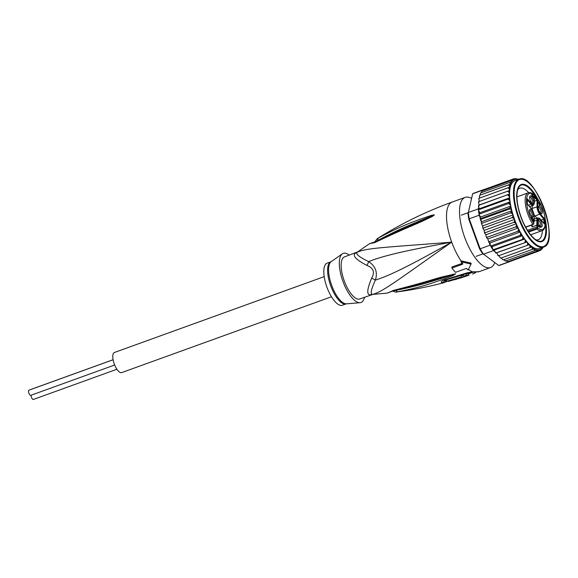 <?xml version="1.0" encoding="UTF-8"?>
<svg xmlns="http://www.w3.org/2000/svg" width="578" height="578" viewBox="0 0 578 578"><rect width="100%" height="100%" fill="white"/><g stroke="black" fill="none" stroke-linecap="round" stroke-linejoin="round"><path stroke-width="0.87" d="M116.901 369.255L33.365 399.456A2.738 1.026 -109.9 0 1 31.862 398.141A2.738 1.026 -109.9 0 1 31.089 395.215M113.115 359.747L28.907 390.186A2.738 1.026 -109.9 0 1 28.907 390.186A2.738 1.026 -109.9 0 1 28.914 390.186A2.738 1.026 -109.9 0 0 28.871 393.119A2.738 1.026 -109.9 0 0 30.764 395.338A2.738 1.026 -109.9 0 1 30.764 395.338L114.675 365M121.698 372.6A10.693 4.024 -109.9 0 1 121.676 372.608A10.693 4.024 -109.9 0 1 114.263 363.945A10.693 4.024 -109.9 0 1 114.379 352.501A10.693 4.024 -109.9 0 1 114.401 352.486A10.693 4.024 -109.9 0 1 114.422 352.479L324.193 276.638M533.848 222.4L534.108 221.222A3.981 1.496 -109.9 0 0 533.848 222.4L533.653 223.845L532.916 224.416A20.151 7.579 70.1 0 1 527.967 214.46A20.151 7.579 70.1 0 1 528.205 192.828C530.517 192.069 533.104 193.334 535.958 196.614C540.3 202.004 543.284 208.752 544.902 216.858C546.022 225.326 545.025 229.943 541.904 230.723A20.151 7.579 70.1 0 1 536.911 229.061L537.735 227.934L537.757 226.973L537.078 226.843A3.482 1.308 70.1 0 0 536.846 225.167L532.078 226.894A3.482 1.308 -109.9 0 0 531.442 225.189M532.425 210.197A5.809 2.182 -109.9 0 1 532.244 208.369L532.273 205.732M540.379 226.511A3.237 1.214 70.1 0 0 540.408 226.504A3.237 1.214 70.1 0 0 540.416 226.497A3.237 1.214 70.1 0 0 540.452 223.036A3.237 1.214 70.1 0 0 538.212 220.42A3.237 1.214 70.1 0 0 538.205 220.42A3.237 1.214 70.1 0 0 538.183 220.428M538.775 219.293A4.104 1.546 70.1 0 0 538.356 219.727A4.104 1.546 70.1 0 0 538.725 223.672A4.104 1.546 70.1 0 0 540.965 226.944A4.104 1.546 70.1 0 0 541.579 227.002A4.104 1.546 70.1 0 0 541.622 222.602A4.104 1.546 70.1 0 0 538.775 219.293M532.988 212.574A4.104 1.546 -109.9 0 1 532.338 216.909A4.104 1.546 -109.9 0 1 530.105 213.665A4.104 1.546 -109.9 0 1 529.73 209.698A4.104 1.546 -109.9 0 1 532.988 212.574M530.264 195.913A4.104 1.546 -109.9 0 1 533.111 199.229A4.104 1.546 -109.9 0 1 533.075 203.629A4.104 1.546 -109.9 0 1 532.461 203.564A4.104 1.546 -109.9 0 1 530.214 200.299A4.104 1.546 -109.9 0 1 529.845 196.354A4.104 1.546 -109.9 0 1 530.264 195.913M541.745 209.258A4.104 1.546 -109.9 0 1 541.087 213.6A4.104 1.546 -109.9 0 1 538.855 210.349A4.104 1.546 -109.9 0 1 538.479 206.382A4.104 1.546 -109.9 0 1 541.745 209.258M540.22 227.421L538.393 225.723L538.71 226.525L538.017 224.864L539.939 227.522M533.378 221.28L532.042 217.581L531.738 219.235L531.572 216.967L532.23 217.444L533.378 220.717L533.631 219.004L533.378 221.28M533.61 196.108L533.826 197.727L533.306 198.117L533.415 196.101L532.952 195.631L532.8 196.39L532.013 194.613L532.136 196.686L531.782 194.201L533.443 196.166M538.226 202.127L539.491 203.167L539.498 202.459L540.43 204.251L540.423 204.677L539.773 203.918L539.758 205.616L538.226 202.127M527.28 199.396L527.237 204.034L531.587 209.084A5.31 2.001 -109.9 0 1 534.151 216.143L534.108 221.222M534.332 196.73L534.274 202.799A5.31 2.001 -109.9 0 1 531.63 203.803L527.288 198.753M543.891 223.289L543.927 219.134L539.823 214.366A5.809 2.182 -109.9 0 1 537.822 210.732A5.809 2.182 -109.9 0 1 537.013 206.649L537.07 200.306L534.354 201.289M541.174 220.131L544.606 218.881L540.264 213.831L535.055 216.093A5.809 2.182 -109.9 0 1 534.065 214.662M535.055 216.093L536.846 218.173M532.092 224.95L532.078 226.894M536.659 225.507L537.526 225.196L537.569 220.117A5.31 2.001 -109.9 0 1 540.213 219.12L544.563 224.17L544.606 218.881M544.136 223.672L544.563 224.17M534.39 197.192L537.07 200.306L537.757 200.053L534.339 196.079M528.176 231.395L537.735 227.934A19.153 7.203 -109.9 0 0 545.285 220.825A19.153 7.203 -109.9 0 0 536.073 196.946A19.153 7.203 -109.9 0 0 526.594 199.07A19.153 7.203 -109.9 0 0 533.841 223.404M536.622 228.346L536.911 229.061L528.624 232.06M529.556 210.399A3.237 1.214 -109.9 0 1 529.578 210.392A3.237 1.214 -109.9 0 1 531.818 213A3.237 1.214 -109.9 0 1 531.782 216.468A3.237 1.214 -109.9 0 1 531.753 216.483M529.672 197.055A3.237 1.214 -109.9 0 1 529.694 197.047A3.237 1.214 -109.9 0 1 531.941 199.663A3.237 1.214 -109.9 0 1 531.905 203.124A3.237 1.214 -109.9 0 1 531.905 203.131A3.237 1.214 -109.9 0 1 531.876 203.138M538.306 207.083A3.237 1.214 -109.9 0 1 538.335 207.076A3.237 1.214 -109.9 0 1 540.567 209.684A3.237 1.214 -109.9 0 1 540.531 213.159A3.237 1.214 -109.9 0 1 540.502 213.166M531.428 217.588L531.803 217.451M531.948 217.046L531.464 217.22M532.042 217.155L531.449 217.371M533.826 197.727L533.306 197.914M533.776 197.951L533.313 198.124M531.644 194.75L532.013 194.613M532.157 194.28L531.673 194.461M532.251 194.389L531.659 194.605M533.14 195.357L532.562 195.566M539.303 204.858L539.773 203.492M539.476 204.793L538.421 202.625M539.491 203.593L538.602 202.56M535.943 239.841A27.361 10.296 70.1 0 0 538.291 239.697A27.361 10.296 70.1 0 0 538.342 239.682A27.361 10.296 70.1 0 0 542.388 230.506M537.966 199.28A30.345 11.416 70.1 0 0 521.212 184.512A30.345 11.416 70.1 0 0 517.801 188.522A30.345 11.416 70.1 0 0 520.908 217.068A30.345 11.416 70.1 0 0 536.659 240.686A30.345 11.416 70.1 0 0 541.969 241.546A30.345 11.416 70.1 0 0 545.285 219.517M482.449 190.877L482.601 190.205A38.307 14.414 -109.9 0 1 482.955 189.981L480.47 193.428L480.116 195.104L510.453 184.136L509.644 182.46L511.422 181.839L510.909 180.596L512.607 180.09L512.433 179.325L514.196 178.653L484.718 189.309A38.307 14.414 -109.9 0 0 483.887 189.541L473.917 193.146A38.307 14.414 70.1 0 0 473.837 193.175A38.307 14.414 70.1 0 0 472.631 193.811L468.361 212.487A38.307 14.414 70.1 0 0 469.228 218.816L468.787 219.199L479.552 248.786L480.145 248.807A38.307 14.414 70.1 0 0 483.533 254.176L498.72 265.49A38.307 14.414 70.1 0 0 499.963 265.194A38.307 14.414 70.1 0 0 500.042 265.165M543.125 247.355L541.868 249.219L538.58 251.163L538.197 250.621L536.608 251.206L536.211 249.985L534.462 250.635L533.884 248.815A37.31 14.038 -109.9 0 1 532.172 247.752L531.673 246.972L500.967 258.084M512.433 179.325L482.955 189.981A38.307 14.414 -109.9 0 1 483.808 189.57A38.307 14.414 -109.9 0 1 483.887 189.541M510.721 261.234A38.307 14.414 -109.9 0 1 510.013 261.559A38.307 14.414 -109.9 0 1 509.933 261.588A38.307 14.414 -109.9 0 1 509.102 261.82A38.307 14.414 -109.9 0 1 508.691 261.885L508.329 261.61L509.102 261.82L538.58 251.163M479.552 248.786A37.31 14.038 70.1 0 0 482.652 253.691M479.198 215.211A38.307 14.414 -109.9 0 1 479.025 214.221L480.463 217.039L480.195 217.949L479.198 215.211L469.228 218.816L480.145 248.807L490.115 245.202L489.118 242.464L489.906 242.977L490.614 246.062A38.307 14.414 -109.9 0 1 490.115 245.202M467.992 213.419A37.31 14.038 70.1 0 0 468.787 219.199M493.504 250.57A38.307 14.414 -109.9 0 1 492.983 249.812L494.349 250.014L494.891 251.603L493.504 250.57L483.533 254.176L498.72 265.49L508.691 261.885M482.601 190.205L472.631 193.811L468.361 212.487L478.331 208.882L478.721 207.177L479.328 208.745L478.425 209.814A38.307 14.414 -109.9 0 1 478.331 208.882M492.983 249.812A38.307 14.414 -109.9 0 1 490.614 246.062L492.088 246.676L492.983 249.812L523.921 238.924A37.31 14.038 -109.9 0 1 522.938 237.471L522.433 235.701L520.092 235.405L490.614 246.062M479.025 214.221A38.307 14.414 -109.9 0 1 478.425 209.814L479.747 212.783L479.025 214.221L508.503 203.564L510.092 201.809L509.348 200.133L507.903 199.15L478.425 209.814M508.329 261.61L536.608 251.206M482.955 189.981L484.718 189.309M480.116 195.104L479.487 196L479.545 198.088L478.844 199.013L479.285 201.447L478.512 202.481L479.213 204.995L478.606 205.378L479.003 205.356L478.721 207.177M478.483 205.479L478.656 207.011M478.606 205.378L509.558 194.027L508.972 192.257L507.65 191.21L478.714 201.664M495.953 253.048L527.006 241.958L496.278 252.824L494.949 251.777L495.801 253.048M520.092 235.405L520.648 233.75L520.251 232.002L517.837 231.308L518.48 229.697L518.184 228.007L515.721 226.937L516.457 225.384L516.284 223.78L515.366 222.797L513.791 222.357L514.615 220.89L514.565 219.402L513.654 218.231L512.079 217.646L512.997 216.288L513.062 214.937L512.166 213.607L510.612 212.892L482.001 223.238L481.821 224.575L482.717 225.904L482.652 227.262L483.468 227.992L483.309 229.206L484.22 230.369L484.277 231.865L485.18 232.703L485.021 233.772L485.939 234.755L486.112 236.359L487.11 237.283L486.943 238.201L487.846 238.981L488.836 242.204M488.135 240.665L489.226 241.655L489.118 242.464M517.837 231.308L489.226 241.655L489.031 242.406M486.112 236.359L486.943 238.201M484.277 231.865L485.021 233.772M482.652 227.262L483.309 229.206M482.001 223.238L481.308 222.747L481.821 224.575M510.612 212.892L511.877 210.746L511.082 209.561L509.594 208.947L480.983 219.293L481.308 222.747M480.195 217.949L480.802 218.513L509.413 208.174L510.808 206.064L509.998 204.475L508.503 203.564M480.145 218.332L480.737 220.536M480.166 218.051L480.802 218.513A38.307 14.414 70.1 0 0 480.983 219.293M501.343 257.961L502.643 259.58L503.539 259.789M498.995 255.592L500.216 257.723L501.184 258.019M496.661 252.933L498.409 255.787M540.408 250.469L539.866 250.679M534.462 250.635L505.923 260.938L507.802 261.617M505.851 260.981L503.662 259.76M482.464 190.986L482.074 191.043M513.596 178.891L515.952 178.689M515.981 178.689L518.228 179.216M509.644 182.46L481.041 192.806M510.909 180.596L482.298 190.942M479.176 198.225L509.89 187.113L508.676 184.881L480.072 195.126M479.213 204.995L509.558 194.027A36.067 13.569 70.1 0 0 509.673 197.777L509.001 196.036L507.614 195.01M479.328 208.745L509.673 197.777A36.067 13.569 70.1 0 0 510.092 201.809A36.067 13.569 70.1 0 0 510.808 206.064A36.067 13.569 70.1 0 0 511.877 210.746A36.067 13.569 70.1 0 0 513.062 214.937A36.067 13.569 70.1 0 0 514.565 219.402L484.22 230.369M524.889 242.478L525.294 240.802L524.694 239.039L523.921 238.924M494.349 250.014L524.694 239.039A36.067 13.569 70.1 0 0 527.006 241.958A36.067 13.569 70.1 0 0 539.52 248.511A36.067 13.569 70.1 0 0 539.592 248.489M522.461 239.148L522.938 237.471M492.088 246.676L522.433 235.701A36.067 13.569 70.1 0 0 524.694 239.039M489.906 242.977L520.251 232.002A36.067 13.569 70.1 0 0 522.433 235.701M487.846 238.981L518.184 228.007A36.067 13.569 70.1 0 0 520.251 232.002M515.721 226.937L487.11 237.283M485.939 234.755L516.284 223.78A36.067 13.569 70.1 0 0 518.184 228.007M513.791 222.357L485.18 232.703M512.079 217.646L483.468 227.992M482.717 225.904L513.062 214.937M481.532 221.714L511.877 210.746M480.463 217.039L510.808 206.064M479.747 212.783L510.092 201.809M507.903 199.15L509.673 197.777M503.568 259.797L533.884 248.815M532.172 249.45L532.172 247.752M529.795 247.673L530.012 246.018L529.325 244.602L498.742 255.678M527.353 245.339L527.685 243.685L527.006 241.958M508.676 184.881L510.453 184.136M507.65 191.21L509.63 190.473L509.24 188.948L508.004 187.814M479.285 201.447L509.63 190.473M479.545 198.088L509.89 187.113M514.565 219.402A36.067 13.569 70.1 0 0 516.284 223.78M515.063 180.647A36.067 13.569 70.1 0 0 514.991 180.676A36.067 13.569 70.1 0 0 514.919 180.704A36.067 13.569 70.1 0 0 509.558 194.027M528.711 192.684A27.361 10.296 70.1 0 0 519.68 188.233A27.361 10.296 70.1 0 0 519.629 188.255A27.361 10.296 70.1 0 0 517.787 189.627M371.661 294.657A22.39 8.424 -109.9 0 1 371.618 294.672A22.39 8.424 -109.9 0 1 370.397 294.867A9.949 9.125 -88.8 0 1 372.694 294.375C370.072 294.484 370.968 289.723 375.382 280.099C377.824 272.368 375.584 266.198 368.648 261.603C359.025 256.972 355.253 253.829 357.327 252.174A9.949 9.111 47.5 0 1 355.253 253.265A22.39 8.424 -109.9 0 1 356.236 252.629A22.39 8.424 -109.9 0 1 356.344 252.579A22.39 8.424 -109.9 0 1 356.395 252.564A22.39 8.424 -109.9 0 1 356.467 252.543M370.397 294.867C366.553 294.982 366.958 289.441 371.611 278.242A9.949 4.631 17.5 0 1 375.382 280.099C390.432 275.294 409.867 265.605 451.7 242.139C398.842 279.34 383.026 291.717 372.694 294.375A22.715 8.547 70.1 0 0 373.027 294.368L359.733 298.971A22.39 8.424 70.1 0 1 344.228 280.836A22.39 8.424 70.1 0 1 344.466 256.878A22.39 8.424 -109.9 0 1 344.51 256.863A22.39 8.424 -109.9 0 1 344.56 256.842M346.2 303.862L342.4 305.235A22.39 8.424 -109.9 0 1 326.91 287.165A22.39 8.424 70.1 0 1 327.17 263.127L330.97 261.755A22.39 8.424 70.1 0 0 330.602 285.496A22.39 8.424 70.1 0 0 330.71 285.792A22.39 8.424 70.1 0 0 346.2 303.862L360.022 302.691A26.118 9.826 -109.9 0 1 342.935 281.392A26.118 9.826 70.1 0 1 342.349 253.814A26.118 9.826 70.1 0 1 349.271 255.136M342.349 253.814L331.201 261.639A22.535 8.475 70.1 0 0 331.599 285.135A22.535 8.475 70.1 0 0 331.707 285.431A22.535 8.475 70.1 0 0 346.453 303.804M460.045 277.989A36.934 13.894 70.1 0 0 461.128 277.772L464.474 276.71A37.071 13.944 -109.9 0 1 461.519 276.848L446.917 281.211A36.226 13.626 70.1 0 0 448.752 281.32L460.045 277.989M460.789 277.859A36.898 13.879 -109.9 0 1 460.456 277.975A36.898 13.879 -109.9 0 1 459.669 278.155L454.366 279.759A36.602 13.771 70.1 0 0 455.088 279.6L460.456 277.975M465.601 276.262L464.286 276.696A37.093 13.951 70.1 0 0 465.138 276.494L469.011 275.193A37.223 14.002 -109.9 0 1 466.468 275.222L463.491 276.212A37.136 13.973 70.1 0 0 465.601 276.262M475.99 272.137A37.295 14.031 -109.9 0 1 474.906 273.026L472.544 274.015M364.494 297.244A26.118 9.826 -109.9 0 1 360.022 302.691M463.231 275.482A35.576 13.381 -109.9 0 1 460.991 275.41L461.519 276.848M460.991 275.41L446.389 279.766L446.917 281.211M473.729 272.021L468.498 273.791A35.728 13.439 -109.9 0 1 465.947 273.784L462.971 274.774L463.491 276.212M464.148 276.306L464.286 276.696M468.498 273.791L469.011 275.193M465.947 273.784L466.468 275.222M371.611 278.242C375.108 272.238 373.554 267.968 366.951 265.432C356.135 259.753 352.24 255.7 355.253 253.265M344.51 256.863L357.666 251.892A22.715 8.547 70.1 0 0 357.327 252.174C367.052 247.774 387.188 247.348 451.7 242.139C404.484 250.852 383.315 255.736 368.648 261.603A9.949 4.559 -57.3 0 1 366.951 265.432M371.95 243.063L374.847 241.922M434.006 215.197L430.892 216.316L434.042 215.168A4.978 3.439 -158 0 1 434.223 215.117L434.165 215.211A4.978 2.16 -141.4 0 0 434.006 215.197M374.761 242.117L377.622 240.506C403.177 226.973 412.793 224.091 419.881 220.803L430.892 216.316A4.978 2.63 73.7 0 1 431.145 215.457C433.529 214.821 434.555 214.705 434.223 215.117M434.165 215.211L432.069 216.598A4.978 1.264 -117.7 0 1 432.069 216.121L405.034 227.862L377.253 241.329M446.57 280.258A34.637 13.027 -109.9 0 1 445.631 280.178L445.371 279.99M392.549 291.037L389.651 292.121M392.737 291.045L387.318 293.104L393.784 290.293C423.313 282.823 433.912 279.066 441.657 277.05L455.5 273.82A4.978 2.189 101.2 0 1 455.377 273.929L440.79 278.675C432.98 280.771 423.168 284.795 395.785 290.402L392.657 291.001M455.5 273.82L455.601 273.856A4.978 3.468 117.6 0 1 455.428 273.929L452.271 275.056A4.978 2.63 -113.3 0 0 453.015 275.54L442.04 279.738C434.461 281.985 424.888 286.515 398.069 291.738A4.978 3.02 -99 0 1 395.785 290.402L395.699 290.308M393.784 290.293A4.978 2.825 77.4 0 0 394.998 290.467L426.203 282.346L453.304 274.456A4.978 1.264 77.8 0 1 453 274.102M445.631 280.178A2.485 2.254 -81.2 0 0 444.41 281.016L444.135 280.496M432.069 216.598L422.728 221.027C415.661 224.387 405.619 228.014 376.177 241.929L375.043 242.493A4.978 2.839 -117.3 0 1 375.873 241.582L371.972 243.063M375.043 242.493L369.414 243.764L374.891 241.806M376.177 241.929A4.978 2.832 -117 0 1 377.029 240.99L375.873 241.582M374.898 241.77L377.116 238.772L378.503 237.992A4.978 3.027 59.4 0 0 377.629 240.506L377.622 240.686M378.503 237.992C403.357 224.553 413.14 222.212 420.148 219.185L431.145 215.457M392.541 290.589A4.978 2.839 77.7 0 0 393.726 290.748L394.998 290.467M398.069 291.738L396.551 291.998C396.45 292.36 395.222 292.071 392.867 291.131M455.601 273.856L453.015 275.54M462.74 263.2L451.909 266.985L451.895 268.069L462.732 264.153A38.553 14.508 70.1 0 1 461.027 261.783L471.063 264.067L468.108 270.013A38.553 14.508 70.1 0 1 466.395 268.409L455.558 272.325A38.553 14.508 70.1 0 1 451.895 268.069M447.22 281.262L444.287 282.606A35.771 13.46 -109.9 0 1 441.924 282.707C440.378 281.992 441.426 280.987 445.06 279.694L467.002 272.888L472.349 271.819L476.648 271.819A37.31 14.038 70.1 0 0 479.4 271.573A37.31 14.038 70.1 0 0 479.437 271.559A37.31 14.038 70.1 0 0 479.509 271.53M471.063 264.067L471.077 263.12L461.034 260.822L461.027 261.783M476.648 271.819A4.978 4.523 97.8 0 1 474.654 272.036L479.372 271.581L490.52 267.549A37.31 14.038 -109.9 0 0 490.599 267.52A37.31 14.038 70.1 0 0 494.746 262.701M471.438 198.362A37.31 14.038 70.1 0 0 465.145 197.373A37.31 14.038 70.1 0 0 465.073 197.401A37.31 14.038 -109.9 0 0 464.669 237.334A37.31 14.038 -109.9 0 0 490.52 267.549M536.398 240.527A29.846 11.228 70.1 0 0 541.304 241.257A29.846 11.228 70.1 0 0 541.362 241.236L541.796 241.077A29.846 11.228 -109.9 0 1 541.738 241.098A29.846 11.228 -109.9 0 1 521.06 216.923A29.846 11.228 -109.9 0 1 521.378 184.982L520.944 185.133A29.846 11.228 70.1 0 0 517.7 188.804M541.68 241.12L541.796 241.077A29.846 11.228 -109.9 0 0 545.422 221.273M541.521 241.171A29.846 11.228 70.1 0 0 545.394 224.054M535.149 195.718A29.846 11.228 70.1 0 0 521.226 185.039M521.067 185.09A29.846 11.228 70.1 0 0 521.002 185.112A29.846 11.228 70.1 0 0 520.944 185.133L521.378 184.982A29.846 11.228 -109.9 0 1 521.435 184.953A29.846 11.228 -109.9 0 1 536.948 197.842M525.59 227.067L532.916 224.416M540.264 213.831A5.31 2.001 -109.9 0 1 537.692 206.772L532.244 208.369M527.483 230.311L537.078 226.843L537.063 227.804M537.692 206.772L537.757 200.053M537.526 225.196A3.981 1.496 -109.9 0 1 537.757 226.973M525.698 227.262L533.14 224.575L533.848 222.725M529.614 206.693L533.212 205.392A5.809 2.182 -109.9 0 1 531.196 204.337L527.338 199.858M531.63 203.803L528.444 205.334M536.846 225.167L536.89 219.994A5.809 2.182 -109.9 0 1 537.771 217.841L534.188 219.134M537.569 220.117L534.173 220.977M518.82 179.288A36.067 13.569 -109.9 0 1 518.892 179.267A36.067 13.569 -109.9 0 1 518.914 179.259L518.892 179.267C534.896 170.944 561.036 243.063 543.493 247.073A36.067 13.569 -109.9 0 1 543.421 247.102A36.067 13.569 -109.9 0 1 543.399 247.109A36.067 13.569 -109.9 0 1 518.423 217.87A36.067 13.569 -109.9 0 1 518.82 179.288M519.42 179.599A35.569 13.381 -109.9 0 1 519.514 179.57A35.569 13.381 -109.9 0 1 544.151 208.412A35.569 13.381 -109.9 0 1 543.754 246.452A35.569 13.381 -109.9 0 1 543.66 246.488A35.569 13.381 -109.9 0 1 519.03 217.646A35.569 13.381 -109.9 0 1 519.42 179.599M510.461 184.057A37.31 14.038 -109.9 0 1 514.427 179.556A37.31 14.038 -109.9 0 1 518.372 179.455M542.894 247.29A37.31 14.038 -109.9 0 1 540.076 249.631A37.31 14.038 -109.9 0 1 534.151 248.959M509.594 208.947A38.307 14.414 -109.9 0 1 509.413 208.174M509.001 196.036A37.31 14.038 -109.9 0 1 508.951 194.403M526.298 242.074A37.31 14.038 -109.9 0 1 525.294 240.802M521.602 235.362A37.31 14.038 -109.9 0 1 520.648 233.75M519.376 231.438A37.31 14.038 -109.9 0 1 518.48 229.697M517.288 227.226A37.31 14.038 -109.9 0 1 516.457 225.384M515.366 222.797A37.31 14.038 -109.9 0 1 514.615 220.89M513.654 218.231A37.31 14.038 -109.9 0 1 512.997 216.288M512.166 213.607A37.31 14.038 -109.9 0 1 511.653 211.772M511.082 209.561A37.31 14.038 -109.9 0 1 510.511 207.076M509.998 204.475A37.31 14.038 -109.9 0 1 509.688 202.625M509.348 200.133A37.31 14.038 -109.9 0 1 509.16 198.377M531.312 247.117A37.31 14.038 -109.9 0 1 530.012 246.018M528.754 244.819A37.31 14.038 -109.9 0 1 527.685 243.685M508.972 192.257A37.31 14.038 -109.9 0 1 509.059 190.689M509.24 188.948A37.31 14.038 -109.9 0 1 509.521 187.258M509.767 186.195A37.31 14.038 -109.9 0 1 510.417 184.151M474.545 272.028L474.906 273.026M446.808 280.901A35.012 13.171 -109.9 0 1 444.41 281.016A4.978 4.516 -81.2 0 1 441.924 282.707M467.002 272.888A4.978 1.9 70.7 0 0 467.819 273.011L474.654 272.036M468.469 269.348A37.31 14.038 70.1 0 0 472.349 271.819A4.978 1.51 83.8 0 1 471.886 272.144M445.06 279.694A4.978 1.864 74.6 0 0 445.826 279.853L467.819 273.011M461.034 260.822A37.31 14.038 70.1 0 1 451.7 242.139A37.31 14.038 -109.9 0 1 452.068 202.105A37.31 14.038 70.1 0 1 452.14 202.076C425.74 211.635 400.727 223.867 377.116 238.772M452.22 202.047A37.31 14.038 70.1 0 0 452.14 202.076L465.145 197.373M113.107 359.711L30.829 389.464M331.461 296.76L121.676 372.608M530.647 234.791L541.904 230.723M461.287 215.168L468.166 212.682M476.178 256.336L482.933 253.894M527.346 199.099L527.302 204.012L531.529 208.918L534.216 216.309L534.173 221.432M533.212 205.392L534.339 202.965L534.397 196.433M544.382 223.859L540.155 218.946L537.771 217.841M516.949 196.896L528.205 192.828M539.52 248.511L543.493 247.073M509.933 261.588L499.963 265.194M502.643 259.58L503.185 259.927M500.216 257.723L500.743 258.171M497.745 255.317L498.258 255.852M505.555 261.083L505.056 260.888M480.47 193.428L480.737 192.922M478.512 202.481L478.555 201.722M478.844 199.013L478.952 198.312M479.487 196L479.697 195.328M543.421 247.247L543.681 246.755M519.102 179.274L518.611 179.079M514.991 180.676L518.892 179.267M405.034 227.862L377.029 240.99M389.688 292.092L393.726 290.748M444.215 280.409L445.826 279.853M357.666 251.892L369.414 243.764M373.027 294.368L387.318 293.104M444.287 282.606C428.536 286.753 412.62 289.881 396.551 291.998M541.738 241.098L541.304 241.257M521.435 184.953L521.002 185.112"/></g></svg>
